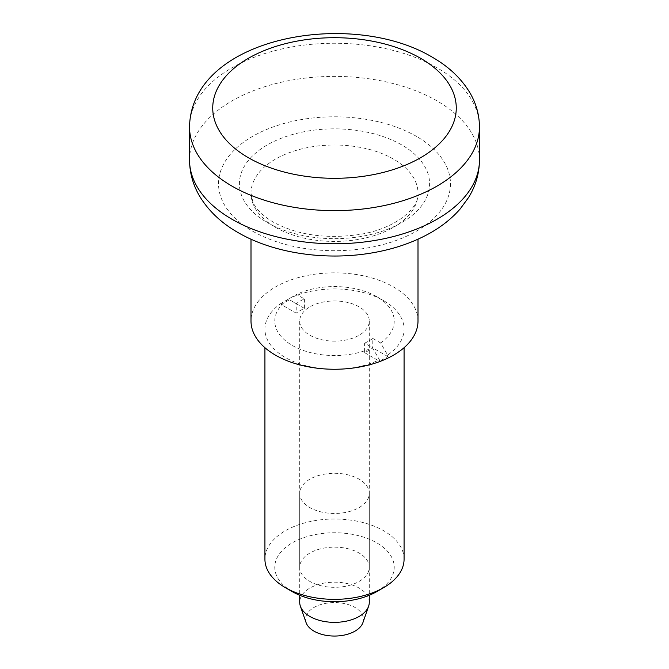 <?xml version="1.0" encoding="UTF-8"?>
<svg xmlns="http://www.w3.org/2000/svg" width="669" height="669" viewBox="0 0 669 669"><rect width="100%" height="100%" fill="white"/><g stroke="black" fill="none" stroke-linecap="round" stroke-linejoin="round"><path stroke-width="0.5" stroke-dasharray="3.35 2.51" d="M418 321.053A83.5 48.21 0 0 0 393.539 286.968A83.5 48.21 0 0 0 302.547 276.514A83.5 48.21 0 0 0 251 321.053M369.288 602.267A34.788 20.087 0 0 0 359.102 588.068A34.788 20.087 0 0 0 321.187 583.711A34.788 20.087 0 0 0 299.712 602.267M359.102 306.845A34.788 20.087 0 0 0 321.187 302.497A34.788 20.087 0 0 0 299.712 321.053A34.788 20.087 0 0 0 309.898 335.253A34.788 20.087 0 0 0 347.813 339.609A34.788 20.087 0 0 0 369.288 321.053A34.788 20.087 0 0 0 359.102 306.845M362.924 622.605A28.993 16.742 0 0 0 354.996 607.477A28.993 16.742 0 0 0 320.819 604.559A28.993 16.742 0 0 0 306.076 622.605M309.898 479.18A34.788 20.087 0 0 0 299.712 493.379A34.788 20.087 0 0 0 321.187 511.936A34.788 20.087 0 0 0 359.102 507.587A34.788 20.087 0 0 0 369.288 493.379A34.788 20.087 0 0 0 347.813 474.823A34.788 20.087 0 0 0 309.898 479.18M309.898 553.037A34.788 20.087 0 0 0 299.712 567.237A34.788 20.087 0 0 0 321.187 585.793A34.788 20.087 0 0 0 359.102 581.436A34.788 20.087 0 0 0 369.288 567.237A34.788 20.087 0 0 0 347.813 548.68A34.788 20.087 0 0 0 309.898 553.037M376.731 591.622A59.725 34.479 0 0 0 376.731 542.852A59.725 34.479 0 0 0 292.269 542.852A59.725 34.479 0 0 0 292.269 591.622M404.076 559.192A69.576 40.173 0 0 0 361.126 522.071A69.576 40.173 0 0 0 285.303 530.785A69.576 40.173 0 0 0 264.924 559.192M281.373 304.579A69.576 40.173 180 0 1 285.303 302.112A69.576 40.173 180 0 1 289.568 299.846L289.568 298.424L296.568 294.419L304.403 298.943A48.703 28.123 0 0 0 300.063 301.167A48.703 28.123 0 0 0 296.208 303.676L288.372 299.152L281.373 303.157L281.373 304.579L296.208 313.142L296.208 303.676M364.597 352.63L379.432 361.193L379.432 359.771L372.432 347.688L364.597 343.164L364.597 352.63A48.703 28.123 0 0 0 368.937 350.405A48.703 28.123 0 0 0 372.792 347.897L372.792 338.43L380.628 342.954L387.627 355.038A69.576 40.173 0 0 0 404.076 329.098A69.576 40.173 0 0 0 383.705 300.699A69.576 40.173 0 0 0 289.568 298.424M387.627 355.038L387.627 356.46A69.576 40.173 180 0 1 383.697 358.927A69.576 40.173 180 0 1 379.432 361.193M364.597 343.164A48.703 28.123 0 0 0 368.937 340.939A48.703 28.123 0 0 0 372.792 338.43M304.403 298.943L304.403 308.409A48.703 28.123 0 0 0 300.063 310.633A48.703 28.123 0 0 0 296.208 313.142M387.627 356.46L372.792 347.897M304.403 308.409L289.568 299.846M281.373 303.157A69.576 40.173 0 0 0 264.924 329.098A69.576 40.173 0 0 0 329.85 369.179M339.15 369.179A69.576 40.173 0 0 0 379.432 359.771M288.372 299.152A59.725 34.479 0 0 0 292.269 345.43A59.725 34.479 0 0 0 372.432 347.688M380.628 342.954A59.725 34.479 0 0 0 376.731 296.668A59.725 34.479 0 0 0 296.568 294.419M416.503 136.409A115.963 66.95 0 0 0 252.497 136.409A115.963 66.95 0 0 0 252.497 231.098A115.963 66.95 0 0 0 416.503 231.098A115.963 66.95 0 0 0 416.503 136.409M479.456 160.083A144.956 83.692 0 0 0 436.999 100.902A144.956 83.692 0 0 0 279.023 82.764A144.956 83.692 0 0 0 189.544 160.083M267.257 222.576A95.09 54.9 0 0 0 401.743 222.576A95.09 54.9 0 0 0 401.743 144.939A95.09 54.9 0 0 0 267.257 144.939A95.09 54.9 0 0 0 267.257 222.576M275.461 227.309A83.5 48.21 0 0 0 366.453 237.763A83.5 48.21 0 0 0 418 193.224A83.5 48.21 0 0 0 393.539 159.138A83.5 48.21 0 0 0 302.547 148.685A83.5 48.21 0 0 0 251 193.224A83.5 48.21 0 0 0 275.461 227.309M479.456 126.943A144.956 83.692 0 0 0 436.999 67.761A144.956 83.692 0 0 0 279.023 49.623A144.956 83.692 0 0 0 189.544 126.943M418 239.193L418 193.224C419.772 207.649 395.63 229.283 358.116 234.668C325.226 239.117 296.877 234.894 273.061 221.999C262.323 215.502 255.558 208.728 252.782 201.678L251 193.224L251 239.193M299.712 321.053L299.712 595.259M369.288 321.053L369.288 595.259M299.712 493.379L299.712 567.237M404.076 329.098L404.076 347.696M264.924 329.098L264.924 347.696M376.731 296.668L383.705 300.699M369.288 493.379L369.288 567.237"/><path stroke-width="1" d="M251 239.193L251 321.053A83.5 48.21 0 0 0 275.461 355.139A83.5 48.21 0 0 0 366.453 365.583A83.5 48.21 0 0 0 418 321.053L418 239.193M299.712 595.259L299.712 602.267A34.788 20.087 0 0 0 300.389 606.214A34.788 20.087 0 0 0 309.898 616.475A34.788 20.087 0 0 0 344.577 621.493A34.788 20.087 0 0 0 368.611 606.214A34.788 20.087 0 0 0 369.288 602.267L369.288 595.259M300.389 606.214L306.076 622.605A28.993 16.742 0 0 0 314.004 631.151A28.993 16.742 0 0 0 342.896 635.333A28.993 16.742 0 0 0 362.924 622.605L368.611 606.214M264.924 347.696L264.924 559.192A69.576 40.173 0 0 0 285.295 587.591L292.269 591.622A59.725 34.479 0 0 0 376.731 591.622L383.697 587.591A69.576 40.173 0 0 0 383.705 587.591A69.576 40.173 0 0 0 404.076 559.192L404.076 347.696M329.85 369.179A69.576 40.173 0 0 0 339.15 369.179M285.295 587.591A69.576 40.173 0 0 0 383.697 587.591L376.731 591.622M189.544 160.083A144.956 83.692 0 0 0 232.001 219.265A144.956 83.692 0 0 0 389.977 237.403A144.956 83.692 0 0 0 479.456 160.083C479.33 173.422 475.718 185.873 468.618 197.447L460.071 209.079C451.424 218.922 440.796 227.268 428.202 234.108C412.154 242.797 394.15 248.935 374.18 252.531C327.4 261.094 274.441 253.777 238.005 232.536C221.799 223.304 209.23 211.563 200.299 197.305C193.249 185.773 189.67 173.363 189.544 160.083L189.544 126.943A144.956 83.692 0 0 0 232.001 186.124A144.956 83.692 0 0 0 389.977 204.262A144.956 83.692 0 0 0 479.456 126.943L479.456 160.083M420.6 58.295A121.766 70.304 180 0 1 420.6 157.717A121.766 70.304 180 0 1 248.4 157.717A121.766 70.304 180 0 1 248.4 58.295A121.766 70.304 180 0 1 420.6 58.295M189.544 126.943C191.033 37.221 350.481 8.296 432.199 57.149C448.514 66.465 460.991 78.181 469.63 92.305C476.077 103.126 479.355 114.667 479.456 126.943"/></g></svg>
